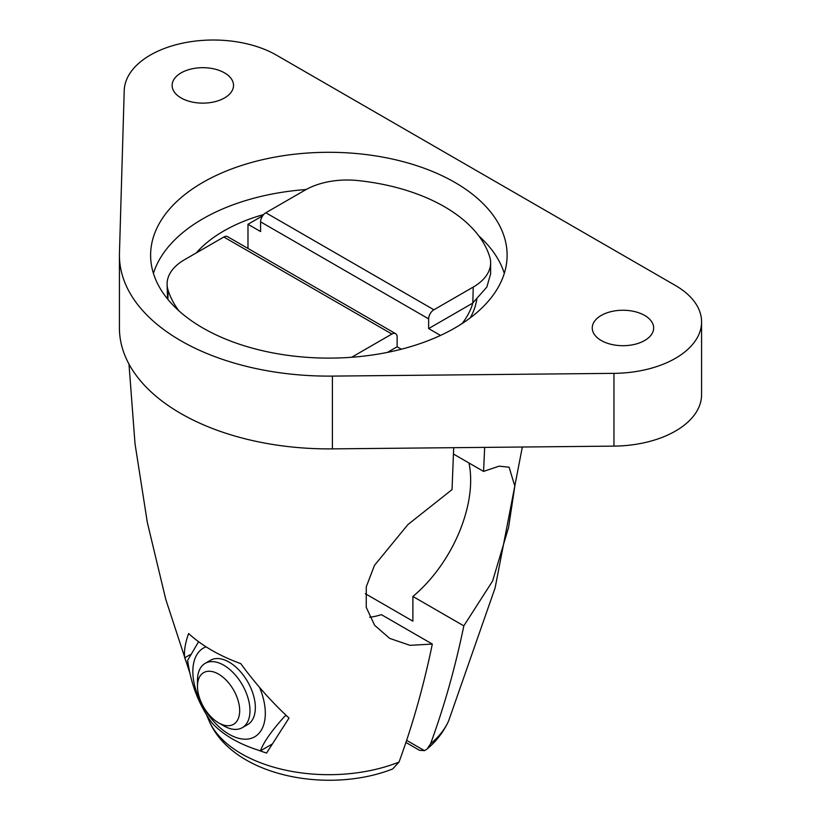 <?xml version="1.0" encoding="UTF-8"?>
<svg xmlns="http://www.w3.org/2000/svg" width="821" height="821" viewBox="0 0 821 821"><rect width="100%" height="100%" fill="white"/><g stroke="black" fill="none" stroke-linecap="round" stroke-linejoin="round"><path stroke-width="1.23" d="M484.677 447.383L483.559 471.408L499.117 466.154L509.102 467.211L514.829 486.196L508.548 527.605L492.6 581.022L463.824 625.869C455.245 667.473 444.151 706.809 430.532 743.867A123.53 71.324 0 0 0 448.677 720.746L495.114 587.908L522.33 447.024M440.508 335.43L428.644 328.574L428.644 318.876A7.43 4.29 -60 0 1 433.899 309.784L473.224 287.073A59.42 34.308 0 0 0 490.63 262.812A59.42 34.308 0 0 0 489.747 256.932A163.389 94.333 0 0 0 357.371 180.507A59.42 34.308 0 0 0 305.176 190.051L265.84 212.752A7.43 4.29 120 0 0 260.596 221.855L260.596 231.553L247.983 224.277L247.983 248.445M453.541 454.075L483.559 471.408M406.631 740.357L424.467 750.651L427.064 749.05L430.532 743.867M463.824 625.869L412.891 596.457L412.891 621.158L365.324 593.696M424.467 750.651L419.531 750.312M412.891 596.457A103.98 60.036 120 0 0 468.955 462.972M247.983 224.277L262.689 215.79M473.224 287.073L472.824 303.072A145.964 84.276 0 0 1 462.428 323.166L462.428 323.166A59.42 34.308 180 0 1 459.791 325.034M473.224 302.467L486.812 287.114L490.63 273.814L490.63 262.812M472.824 303.072L428.644 328.574M332.402 448.871A209.437 120.923 180 0 1 119.425 327.969L119.425 255.208A209.437 120.923 180 0 1 119.456 253.155L124.217 90.608A89.12 51.456 180 0 1 179.922 43.77A89.12 51.456 180 0 1 276.349 55.089L675.478 285.523A89.12 51.456 180 0 1 701.575 321.904A89.12 51.456 180 0 1 613.964 373.36L613.964 446.121L332.402 448.871L332.402 376.1A209.437 120.923 180 0 1 119.425 255.208M701.575 321.904L701.575 394.675A89.12 51.456 180 0 1 613.964 446.121M332.402 376.1L613.964 373.36M196.281 252.909A148.539 85.753 180 0 1 263.695 214.527M476.816 299.172A148.539 85.753 180 0 1 470.259 317.86M181.113 97.945A30.705 17.723 180 0 1 172.123 85.405A30.705 17.723 180 0 1 202.828 67.681A30.705 17.723 180 0 1 233.523 85.405A30.705 17.723 180 0 1 214.568 101.783A30.705 17.723 180 0 1 181.113 97.945M601.249 340.51A30.705 17.723 180 0 1 592.249 327.969A30.705 17.723 180 0 1 622.954 310.246A30.705 17.723 180 0 1 653.66 327.969A30.705 17.723 180 0 1 634.705 344.348A30.705 17.723 180 0 1 601.249 340.51M202.828 327.969A178.249 102.912 0 0 0 397.077 350.28A178.249 102.912 0 0 0 507.111 255.208A178.249 102.912 0 0 0 328.862 152.296A178.249 102.912 0 0 0 150.612 255.208A178.249 102.912 0 0 0 202.828 327.969M153.424 273.393A178.249 102.912 180 0 1 306.11 189.518M478.869 235.996A178.249 102.912 180 0 1 504.299 273.393M197.471 686.305L197.471 680.352A37.14 21.438 60 0 1 205.168 663.358A37.14 21.438 60 0 1 233.78 673.302A37.14 21.438 60 0 1 249.984 710.678A37.14 21.438 60 0 1 242.298 727.673A37.14 21.438 60 0 1 223.733 725.836L218.581 722.86A29.854 17.231 60 0 1 197.471 686.305A29.854 17.231 60 0 1 218.581 674.123A29.854 17.231 60 0 1 239.681 710.678A29.854 17.231 60 0 1 218.581 722.86M189.117 669.084L184.704 657.826C183.873 651.279 185.177 643.182 188.614 633.525A165.616 95.616 0 0 0 240.769 663.635C255.464 683.76 271.535 701.893 289.013 718.047L266.579 753.031A130.282 75.214 180 0 1 257.455 749.881M399.027 762.062L392.664 768.969C327.897 794.43 232.661 776.153 209.057 720.746A123.53 71.324 0 0 0 399.027 762.062C412.645 724.994 423.739 685.668 432.318 644.064L410.038 645.337L389.698 638.399L374.622 625.284L366.248 607.366L366.289 586.738L374.468 565.371L407.945 524.547L452.043 489.603L453.695 447.691M190.246 654.635L184.704 657.826M351.614 357.268A59.42 34.308 0 0 0 352.548 356.745L391.884 334.034A7.43 4.29 -60 0 1 395.599 333.665A7.43 4.29 -60 0 1 397.138 337.072L397.138 346.77L401.366 349.212M369.655 617.238A103.98 60.036 120 0 0 381.385 614.652L432.318 644.064M395.599 333.665L227.54 236.643A7.43 4.29 120 0 0 223.825 237.012L184.499 259.723A59.42 34.308 0 0 0 167.094 283.974A59.42 34.308 0 0 0 167.977 289.854A163.389 94.333 0 0 0 178.855 310.79M167.094 283.974L167.525 298.957M397.138 346.77L387.358 352.414M208.031 662.147A37.14 21.438 60 0 1 229.08 662.106A37.14 21.438 60 0 1 255.341 707.589A37.14 21.438 60 0 1 244.781 725.795M259.549 687.372A51.251 29.587 60 0 1 239.301 738.469A51.251 29.587 60 0 1 192.843 671.506A51.251 29.587 60 0 1 206.061 646.825M198.6 641.714L187.66 660.33C190.79 683.955 198.877 704.798 211.91 722.839C223.117 735 239.291 744.339 260.421 750.856C263.562 742.225 271.648 730.721 284.682 716.343L286.211 715.46M260.421 750.856L271.638 744.38M428.644 318.876L260.596 221.855M433.899 309.784L265.84 212.752M223.825 237.012L391.884 334.034M167.977 289.854L167.977 299.501M448.677 720.746C443.812 731.593 436.608 741.035 427.064 749.05M419.531 750.322L405.923 742.461M242.298 727.673L247.644 724.584M205.168 663.358L210.515 660.269M209.057 720.746L206.266 714.27M190.061 673.661L165.77 599.371L147.339 522.505L135.024 443.822L128.979 364.093"/></g></svg>
